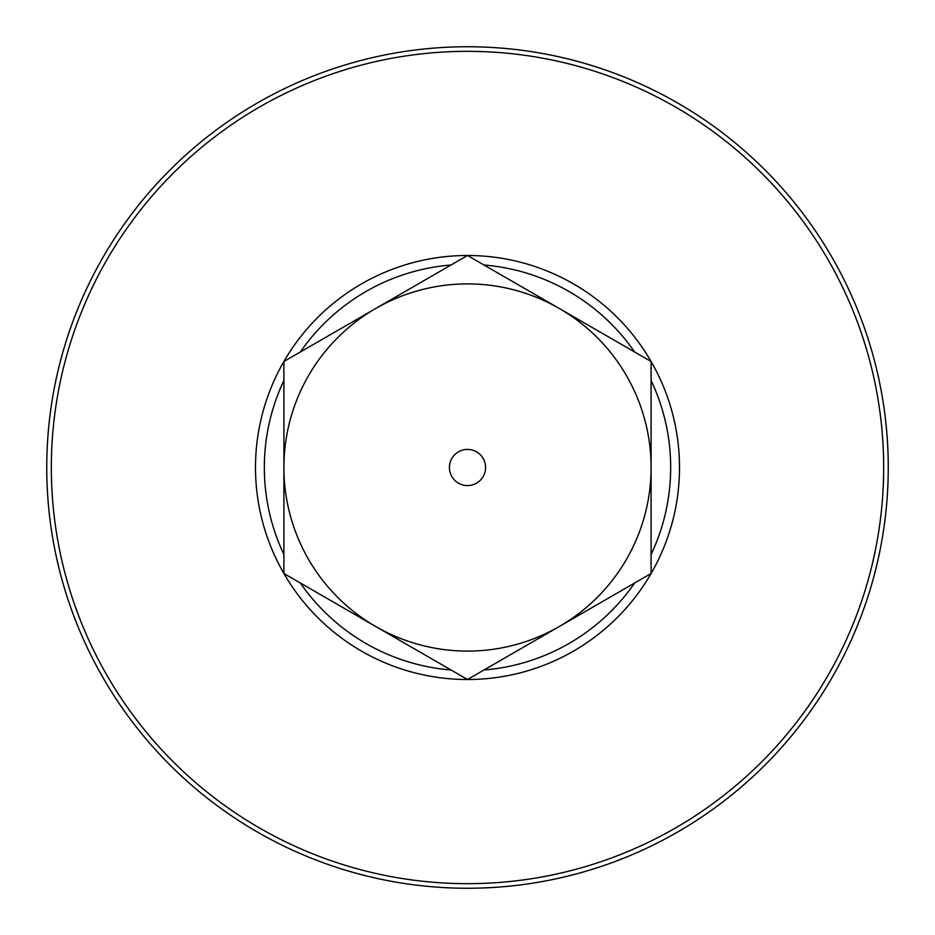 <?xml version="1.0" encoding="UTF-8"?>
<svg xmlns="http://www.w3.org/2000/svg" width="935" height="935" viewBox="0 0 935 935"><rect width="100%" height="100%" fill="white"/><g stroke="black" fill="none" stroke-linecap="round" stroke-linejoin="round"><path stroke-width="1.4" d="M467.5 255.5A212 212 0 0 1 651.099 361.494L651.099 380.498A203.164 203.164 0 0 1 651.099 554.502L651.099 573.506A212 212 0 0 1 283.901 573.506A212 212 0 0 1 467.5 255.5L651.099 361.494A212 212 0 0 1 651.099 573.506L467.5 679.5L283.901 573.506L283.901 554.502A203.164 203.164 0 0 1 283.901 380.498L283.901 361.494L466.413 256.12M467.5 679.5L468.587 678.88M283.901 554.502L283.901 380.498M451.044 669.998A203.164 203.164 0 0 1 300.357 583.008M651.099 467.5A183.599 183.599 0 0 1 375.695 626.497A183.599 183.599 0 0 1 375.695 308.503A183.599 183.599 0 0 1 651.099 467.5M300.357 351.992A203.164 203.164 0 0 1 451.044 265.002M458.454 483.161A18.092 18.092 0 0 1 467.5 449.408A18.092 18.092 0 0 1 484.973 472.187A18.092 18.092 0 0 1 458.454 483.161M634.643 583.008A203.164 203.164 0 0 1 483.956 669.998M651.099 380.498L651.099 554.502M483.956 265.002A203.164 203.164 0 0 1 634.643 351.992M467.5 51.343A416.157 416.157 0 0 1 827.907 675.584A416.157 416.157 0 0 1 107.093 675.584A416.157 416.157 0 0 1 467.5 51.343M467.5 46.75A420.75 420.75 0 0 1 831.881 677.875A420.75 420.75 0 0 1 103.119 677.875A420.75 420.75 0 0 1 467.5 46.75"/></g></svg>
